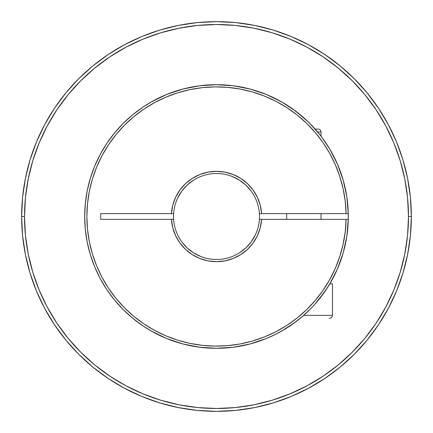 <?xml version="1.0" encoding="UTF-8"?>
<svg xmlns="http://www.w3.org/2000/svg" width="433" height="433" viewBox="0 0 433 433"><rect width="100%" height="100%" fill="white"/><g stroke="black" fill="none" stroke-linecap="round" stroke-linejoin="round"><path stroke-width="0.65" d="M332.484 315.359L303.685 315.359L332.484 315.359L332.484 283.837L329.811 283.837L332.484 283.837L332.484 315.359A2.863 2.863 0 0 1 329.621 318.223A2.863 2.863 0 0 0 332.484 315.359M329.129 318.223L329.621 318.223M317.638 131.968L321.026 131.968A2.863 2.863 0 0 0 318.158 129.104L315.17 129.104L318.158 129.104A2.863 2.863 0 0 1 321.026 131.968L317.638 131.968M321.026 219.363L321.026 213.637L321.026 219.363M321.254 136.492A131.811 131.811 0 0 0 321.026 136.2L321.026 131.968L321.026 136.2L313.135 126.858M286.641 213.637L286.641 219.363L286.641 213.637M411.35 216.5L408.487 216.5A191.987 191.987 0 0 1 216.5 408.487A191.987 191.987 0 0 1 24.513 216.5L21.65 216.5A194.85 194.85 0 0 0 216.5 411.35A194.85 194.85 0 0 0 411.35 216.5A194.85 194.85 0 0 1 216.5 411.35A194.85 194.85 0 0 1 21.65 216.5L22.586 235.601L25.395 254.512L30.039 273.061L36.48 291.068L44.659 308.35L54.488 324.755L65.881 340.111L78.719 354.281L92.889 367.119L108.245 378.512L124.65 388.341L141.932 396.52L159.939 402.961L178.488 407.605L197.399 410.414L216.5 411.35L235.601 410.414L254.512 407.605L273.061 402.961L291.068 396.52L308.35 388.341L324.755 378.512L340.111 367.119L354.281 354.281L367.119 340.111L378.512 324.755L388.341 308.35L396.52 291.068L402.961 273.061L407.605 254.512L410.414 235.601L411.35 216.5L410.414 197.399L407.605 178.488L402.961 159.939L396.52 141.932L388.341 124.65L378.512 108.245L367.119 92.889L354.281 78.719L340.111 65.881L324.755 54.488L308.35 44.659L291.068 36.48L273.061 30.039L254.512 25.395L235.601 22.586L216.5 21.65L197.399 22.586L178.488 25.395L159.939 30.039L141.932 36.48L124.65 44.659L108.245 54.488L92.889 65.881L78.719 78.719L65.881 92.889L54.488 108.245L44.659 124.65L36.48 141.932L30.039 159.939L25.395 178.488L22.586 197.399L21.65 216.5A194.85 194.85 0 0 1 216.5 21.65A194.85 194.85 0 0 1 411.35 216.5A194.85 194.85 0 0 0 216.5 21.65A194.85 194.85 0 0 0 21.65 216.5L24.513 216.5L25.439 235.319L28.205 253.954L32.784 272.233L39.127 289.969L47.186 307.002L56.869 323.159L68.095 338.292L80.749 352.251L94.708 364.905L109.841 376.131L125.998 385.814L143.031 393.873L160.767 400.216L179.046 404.795L197.681 407.561L216.5 408.487L235.319 407.561L253.954 404.795L272.233 400.216L289.969 393.873L307.002 385.814L323.159 376.131L338.292 364.905L352.251 352.251L364.905 338.292L376.131 323.159L385.814 307.002L393.873 289.969L400.216 272.233L404.795 253.954L407.561 235.319L408.487 216.5L407.561 197.681L404.795 179.046L400.216 160.767L393.873 143.031L385.814 125.998L376.131 109.841L364.905 94.708L352.251 80.749L338.292 68.095L323.159 56.869L307.002 47.186L289.969 39.127L272.233 32.784L253.954 28.205L235.319 25.439L216.5 24.513L197.681 25.439L179.046 28.205L160.767 32.784L143.031 39.127L125.998 47.186L109.841 56.869L94.708 68.095L80.749 80.749L68.095 94.708L56.869 109.841L47.186 125.998L39.127 143.031L32.784 160.767L28.205 179.046L25.439 197.681L24.513 216.5A191.987 191.987 0 0 1 216.5 24.513A191.987 191.987 0 0 1 408.487 216.5L411.35 216.5M314.694 304.431L324.81 291.62L330.877 282.007M217.036 348.311A131.811 131.811 0 0 0 275.177 334.53L284.102 329.654L292.838 323.954L302.066 316.761L310.715 308.686M313.995 127.795L312.545 126.225M310.526 124.125L307.766 121.397M307.776 121.408L309.173 122.766A131.811 131.811 0 0 0 308.642 122.241L295.744 111.173L281.52 101.842L266.214 94.421L250.074 89.036L233.382 85.777L216.403 84.689L199.429 85.799L182.737 89.09L166.608 94.497A131.811 131.811 0 0 0 166.608 338.503L182.737 343.91A131.811 131.811 0 0 0 200.046 347.277M304.864 118.696L292.989 109.154L298.824 113.56M288.421 106.042L292.979 109.143L288.427 106.042M287.101 105.192L287.956 105.739M348.311 216.56A131.811 131.811 0 0 0 348.311 216.5A131.811 131.811 0 0 1 215.066 348.305A131.811 131.811 0 0 1 84.689 216.5A131.811 131.811 0 0 1 215.066 84.695A131.811 131.811 0 0 1 348.311 216.5A131.811 131.811 0 0 0 348.311 216.44M277.656 333.264A131.811 131.811 0 0 0 281.574 331.126M295.696 321.865A131.811 131.811 0 0 0 295.793 321.795L297.574 320.425M288.302 327.034L292.843 323.949L288.302 327.039M294.694 322.612L292.843 323.949M318.358 300.156L327.51 287.566M173.519 216.5A42.981 42.981 0 0 1 216.5 173.519A42.981 42.981 0 0 1 259.389 219.363A42.981 42.981 0 0 1 216.5 259.481A42.981 42.981 0 0 1 173.611 219.363A42.981 42.981 0 0 0 216.5 259.481A42.981 42.981 0 0 0 259.389 219.363L261.575 219.363A45.167 45.167 0 0 1 216.5 261.667A45.167 45.167 0 0 1 171.425 219.363L173.611 219.363A42.981 42.981 0 0 1 173.519 216.5L173.611 219.363L100.656 219.363L100.656 213.637L171.425 213.637L172.762 205.242L175.641 197.248L179.971 189.935L185.595 183.565L192.306 178.358L199.878 174.504L208.04 172.134L216.5 171.333L224.96 172.134L233.122 174.504L240.694 178.358L247.405 183.565L253.029 189.935L257.359 197.248L260.238 205.242L261.575 213.637L346.097 213.637L345.198 201.036L343.082 188.582L339.764 176.393L335.277 164.589L329.659 153.271L322.969 142.56L315.267 132.547L306.629 123.335L297.13 115.005L286.868 107.638L275.94 101.306L264.449 96.066L252.499 91.969L240.207 89.057L227.688 87.358L215.066 86.881L202.46 87.634L189.984 89.615L177.757 92.797L165.904 97.154L154.527 102.648L143.74 109.219L133.645 116.813L124.336 125.348L115.903 134.75L108.423 144.931L101.972 155.788L96.602 167.225L92.375 179.127L89.328 191.386L87.488 203.883L86.871 216.5L87.488 229.117L89.328 241.614L92.375 253.873L96.602 265.775L101.972 277.212L108.423 288.069L115.903 298.25L124.336 307.652L133.645 316.187L143.74 323.781L154.527 330.352L165.904 335.846L177.757 340.203L189.984 343.385L202.46 345.366L215.066 346.119L227.688 345.642L240.207 343.943L252.499 341.031L264.449 336.934L275.94 331.694L286.868 325.362L297.13 317.995L306.629 309.665L315.267 300.453L322.969 290.44L329.659 279.729L335.277 268.411L339.764 256.607L343.082 244.418L345.198 231.964L346.097 219.363L261.575 219.363L260.238 227.758L257.359 235.752L253.029 243.065L247.405 249.435L240.694 254.642L233.122 258.496L224.96 260.866L216.5 261.667L208.04 260.866L199.878 258.496L192.306 254.642L185.595 249.435L179.971 243.065L175.641 235.752L172.762 227.758L171.425 219.363L100.656 219.363L100.656 213.637L171.425 213.637A45.167 45.167 0 0 1 216.5 171.333A45.167 45.167 0 0 1 261.575 213.637L259.389 213.637A42.981 42.981 0 0 0 216.5 173.519A42.981 42.981 0 0 0 173.611 213.637L171.425 213.637L173.611 213.637L173.519 216.5M343.19 180.117A131.811 131.811 0 0 0 330.736 150.738M281.574 101.874A131.811 131.811 0 0 0 217.036 84.689M202.541 85.431L200.046 85.723A131.811 131.811 0 0 0 182.737 89.09M307.858 121.484L309.2 122.793M295.836 111.238L292.989 109.154M259.481 216.251L259.383 219.379L346.097 219.363A129.629 129.629 0 0 1 150.863 328.279A129.629 129.629 0 0 1 150.863 104.721A129.629 129.629 0 0 1 346.097 213.637L348.278 213.637A131.811 131.811 0 0 0 215.066 84.695A131.811 131.811 0 0 0 84.689 216.5A131.811 131.811 0 0 0 215.066 348.305A131.811 131.811 0 0 0 348.278 219.363L346.097 219.363L348.278 219.363L346.811 236.315L343.174 252.932L337.426 268.942L329.67 284.08M259.389 213.637L348.278 213.637L346.811 196.685L343.174 180.068L337.426 164.058L329.67 148.92L321.789 137.201M319.354 134.062L309.167 122.766M284.097 329.659L281.131 331.375M152.551 331.759L143.269 326.098L132.882 318.39L123.297 309.703L114.61 300.118L106.902 289.731L100.256 278.635L94.724 266.939L90.367 254.761L87.222 242.215L85.323 229.42L84.689 216.5L85.323 203.58L87.222 190.785L90.367 178.239L94.724 166.061L100.256 154.364L106.902 143.269L114.61 132.882L123.297 123.297L132.882 114.61L143.269 106.902L152.551 101.241M166.461 94.556L167.907 93.972M181.167 89.512L185.53 88.381M197.053 86.135L201.107 85.593M232.353 85.647L236.315 86.189M248.277 88.576L251.952 89.544M281.131 101.625L284.097 103.341M294.694 110.388L297.476 112.493M329.275 148.265L330.877 150.993M343.38 180.783L343.889 182.639M346.779 196.479L347.179 199.256M347.179 233.744L346.779 236.521M343.889 250.361L343.38 252.217M251.952 343.456L248.277 344.424M236.315 346.811L232.353 347.353M201.107 347.407L197.053 346.865M185.524 344.619L181.167 343.488M167.907 339.028L166.461 338.444M347.91 206.243L348.311 216.5L347.91 226.757M347.012 234.978L345.474 243.703M343.521 251.714L340.858 260.19M337.892 267.865L334.146 275.94M330.217 283.15L329.811 283.837M296.394 321.34L288.995 326.585M282.148 330.801L274.078 335.072M266.793 338.335L258.16 341.556M250.593 343.824L241.5 345.918M233.825 347.169L224.402 348.072M217.117 348.311L212.717 348.256M199.959 347.266L183.083 344.002L166.775 338.574L151.312 331.061L166.608 338.503M166.608 94.497L151.312 101.939L166.775 94.426L183.083 88.998M192.322 86.925L199.959 85.734M206.996 85.03L216.76 84.689M224.408 84.928L233.825 85.831M241.5 87.082L250.593 89.176M258.16 91.444L266.793 94.665M274.078 97.928L282.148 102.199M289.006 106.426L296.394 111.66M302.678 116.764L309.292 122.885M314.899 128.796L315.17 129.104M325.443 142.3L330.217 149.85M334.157 157.082L337.892 165.135M340.868 172.837L343.521 181.286M345.474 189.297L347.012 198.022M232.949 176.788L232.624 176.659M227.39 174.921L224.884 174.342M224.884 258.658L227.395 258.079M232.624 256.341L232.949 256.212M311.067 124.682L310.358 123.952M309.362 122.956L308.659 122.263M182.737 343.91L199.429 347.201L216.403 348.311L233.382 347.223L250.074 343.964L266.214 338.579L275.269 334.482M276.817 333.702L281.52 331.158L295.744 321.827M255.34 234.913L251.21 241.847L245.863 247.887L239.476 252.823M200.717 256.477L193.524 252.823L187.137 247.887L181.79 241.847M173.519 219.363L173.519 213.637L173.519 219.363M173.611 213.637L173.519 216.278M177.66 198.087L181.79 191.153L187.137 185.113L193.524 180.177M232.283 176.523L239.476 180.177L245.863 185.113L251.21 191.153M273.061 30.039L291.068 36.48M378.512 108.245L388.341 124.65M402.961 273.061L396.52 291.068M324.755 378.512L308.35 388.341M159.939 402.961L141.932 396.52M54.488 324.755L44.659 308.35M30.039 159.939L36.48 141.932M108.245 54.488L124.65 44.659M198.087 177.66L195.765 178.851M191.9 181.254L189.097 183.386M185.616 186.607L183.386 189.097M180.474 193.058L180.177 193.524M173.519 216.749L173.611 219.363M176.523 232.283L176.659 232.624M178.851 237.235L180.474 239.942M183.386 243.903L185.616 246.393M189.097 249.614L191.153 251.21M234.913 255.34L237.235 254.149M241.1 251.746L243.903 249.614M247.384 246.393L249.614 243.903M252.526 239.942L252.823 239.476M259.389 219.363L259.481 216.722M256.477 200.717L256.341 200.376M254.149 195.765L252.526 193.058M249.614 189.097L247.384 186.607M243.903 183.386L241.847 181.79"/></g></svg>
